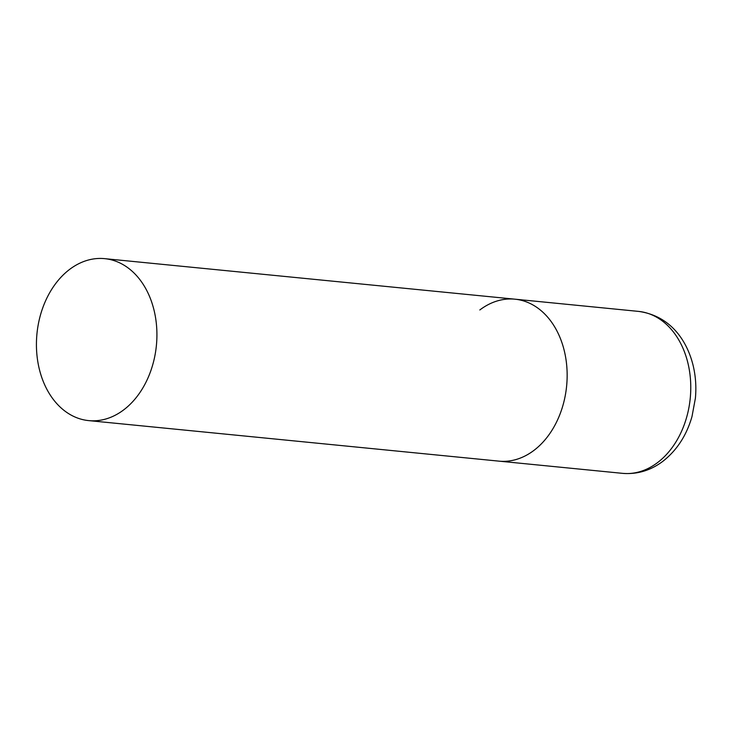 <?xml version="1.0" encoding="UTF-8"?>
<svg xmlns="http://www.w3.org/2000/svg" width="732" height="732" viewBox="0 0 732 732"><rect width="100%" height="100%" fill="white"/><g stroke="black" fill="none" stroke-linecap="round" stroke-linejoin="round"><path stroke-width="1.1" d="M479.826 309.965A81.371 60.006 95.6 0 1 514.907 299.178A81.371 60.006 95.6 0 1 566.321 361.882A81.371 60.006 95.6 0 1 533.994 450.345A81.371 60.006 95.6 0 1 498.904 461.142A81.371 60.006 -84.4 0 0 555.981 423.178A81.371 60.006 -84.4 0 0 560.721 339.346A81.371 60.006 -84.4 0 0 514.907 299.178L638.524 311.393A81.371 60.006 95.6 0 1 689.937 374.098A81.371 60.006 95.6 0 1 657.611 462.56A81.371 60.006 95.6 0 1 622.52 473.348C637.169 474.546 650.629 470.52 662.908 461.279C676.908 450.281 686.607 435.357 692.005 416.49L695.4 398.181C696.443 386.853 695.647 375.818 693.03 365.076C686.479 338.98 669.304 315.62 638.524 311.393M42.859 380.448A81.371 60.006 -84.4 0 0 88.673 420.607A81.371 60.006 -84.4 0 0 145.75 382.653A81.371 60.006 -84.4 0 0 150.49 298.812A81.371 60.006 -84.4 0 0 104.676 258.652A81.371 60.006 -84.4 0 0 47.598 296.606A81.371 60.006 -84.4 0 0 42.859 380.448M88.673 420.607L622.52 473.348M514.907 299.178L104.676 258.652"/></g></svg>
